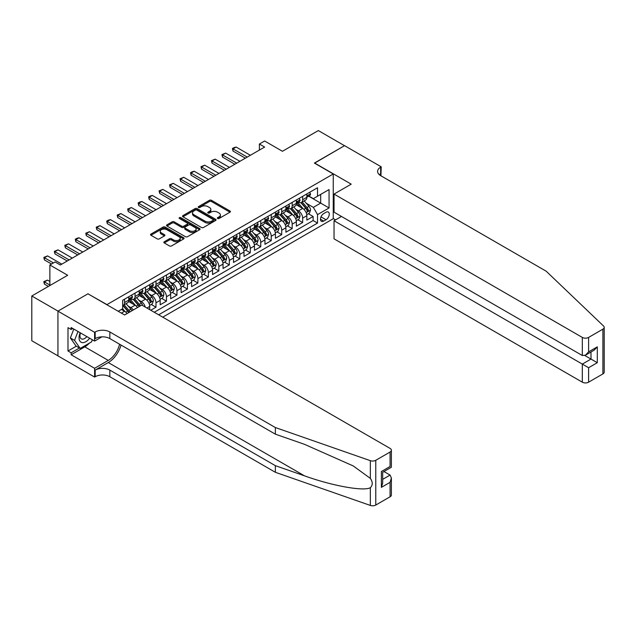 <?xml version="1.0" encoding="UTF-8"?>
<svg xmlns="http://www.w3.org/2000/svg" width="636" height="636" viewBox="0 0 636 636"><rect width="100%" height="100%" fill="white"/><g stroke="black" fill="none" stroke-linecap="round" stroke-linejoin="round"><path stroke-width="0.95" d="M217.623 218.498A1.018 0.588 0 0 0 219.062 218.498L229.986 212.193A1.455 0.843 0 0 0 230.415 211.597A1.455 0.843 0 0 0 229.986 211.001L211.478 200.316A1.455 0.843 0 0 0 209.419 200.316L198.496 206.628A1.018 0.588 0 0 0 198.194 207.042A1.018 0.588 0 0 0 198.496 207.455A1.018 0.588 0 0 0 199.935 207.455L201.35 206.636A4.651 2.687 0 0 1 207.932 206.636L209.475 207.527A4.651 2.687 0 0 1 210.834 209.427A4.651 2.687 0 0 1 209.475 211.327L208.059 212.146A1.018 0.588 0 0 0 207.757 212.559A1.018 0.588 0 0 0 208.059 212.981A1.018 0.588 0 0 0 209.498 212.981L210.914 212.162A4.651 2.687 0 0 1 217.496 212.162L219.038 213.052A4.651 2.687 0 0 1 220.398 214.952A4.651 2.687 0 0 1 219.038 216.852L217.623 217.671A1.018 0.588 0 0 0 217.321 218.084A1.018 0.588 0 0 0 217.623 218.498L217.623 217.671M164.279 241.76A1.455 0.843 0 0 0 163.85 242.348A1.455 0.843 0 0 0 164.279 242.944L169.47 245.941A1.455 0.843 0 0 0 171.529 245.941L183.661 238.937A1.455 0.843 0 0 0 184.09 238.341A1.455 0.843 0 0 0 183.661 237.753L165.153 227.06A1.455 0.843 0 0 0 163.094 227.06L150.963 234.072A1.455 0.843 0 0 0 150.533 234.66A1.455 0.843 0 0 0 150.963 235.256L157.235 238.874A1.455 0.843 0 0 0 159.294 238.874L164.486 235.876A1.455 0.843 0 0 0 164.907 235.288A1.455 0.843 0 0 0 164.486 234.692L161.377 232.895A3.888 2.25 0 0 1 160.232 231.305A3.888 2.25 0 0 1 162.633 229.23A3.888 2.25 0 0 1 166.878 229.723L179.058 236.751A3.888 2.25 0 0 1 180.203 238.341A3.888 2.25 0 0 1 177.802 240.416A3.888 2.25 0 0 1 173.556 239.931L171.529 238.754A1.455 0.843 0 0 0 169.47 238.754L164.279 241.76L164.279 242.944L169.47 239.971L169.47 238.754M88.11 293.904L106.967 304.612L333.248 173.97L314.391 163.078L344.505 145.692L318.318 130.571L282.44 151.289L264.632 141.001L259.393 144.03L264.632 147.051L60.348 264.989L55.109 261.968L49.87 264.989L49.87 285.556M88.11 293.721L57.987 311.107L31.8 295.986L67.678 275.277L49.87 264.989M201.453 227.481A1.455 0.843 0 0 0 203.504 227.481L215.644 220.469A1.455 0.843 0 0 0 216.065 219.881A1.455 0.843 0 0 0 215.644 219.285L197.136 208.6A1.455 0.843 0 0 0 195.077 208.6L182.945 215.604A1.455 0.843 0 0 0 182.516 216.2A1.455 0.843 0 0 0 182.945 216.789L201.453 227.481M179.805 218.72A1.018 0.588 0 0 1 180.831 218.864L180.831 217.655L199.648 228.515A1.455 0.843 0 0 1 200.078 229.111A1.455 0.843 0 0 1 199.648 229.707L187.517 236.711A1.455 0.843 0 0 1 185.458 236.711L166.95 226.026L166.95 224.834A1.455 0.843 0 0 0 166.529 225.43A1.455 0.843 0 0 0 166.95 226.026M166.95 224.834L172.141 221.837A1.455 0.843 0 0 1 174.2 221.837L181.705 226.17A1.455 0.843 0 0 0 183.764 226.17L187.207 224.182A1.455 0.843 0 0 0 187.636 223.586A1.455 0.843 0 0 0 187.207 222.998L179.392 218.482A1.018 0.588 0 0 1 179.098 218.069A1.018 0.588 0 0 1 179.726 217.528A1.018 0.588 0 0 1 180.831 217.655M57.94 355.834L31.8 340.745L31.8 295.986M150.756 310.233L155.995 307.212L151.225 304.461M149.174 294.015L151.805 295.533A5.923 3.418 60 0 1 155.995 302.792L160.185 300.375L160.185 304.787L166.465 301.162L161.703 298.411M159.652 287.973L162.275 289.491A5.923 3.418 60 0 1 166.465 296.75L170.663 294.325L170.663 298.745L176.943 295.112L172.181 292.361M170.122 281.923L172.754 283.441A5.923 3.418 60 0 1 176.943 290.7L181.133 288.275L181.133 292.695L187.421 289.062L182.651 286.311M180.6 275.873L183.232 277.391A5.923 3.418 60 0 1 187.421 284.65L191.611 282.233L191.611 286.645L197.899 283.02L193.129 280.261M191.078 269.823L193.71 271.341A5.923 3.418 60 0 1 197.899 278.6L202.089 276.183L202.089 280.595L208.37 276.97L203.607 274.219M201.548 263.773L204.18 265.291A5.923 3.418 60 0 1 208.37 272.55L212.559 270.133L212.559 274.545L218.848 270.92L214.086 268.169M212.026 257.731L214.658 259.25A5.923 3.418 60 0 1 218.848 266.508L223.037 264.083L223.037 268.503L229.326 264.87L224.556 262.119M222.505 251.681L225.136 253.2A5.923 3.418 60 0 1 229.326 260.458L233.515 258.041L233.515 262.453L239.804 258.82L235.034 256.07M232.983 245.631L235.614 247.15A5.923 3.418 60 0 1 239.804 254.408L243.993 251.991L243.993 256.403L250.274 252.778L245.512 250.02M243.453 239.581L246.084 241.1A5.923 3.418 60 0 1 250.274 248.358L254.464 245.941L254.464 250.353L260.752 246.728L255.982 243.978M253.931 233.539L256.562 235.058A5.923 3.418 60 0 1 260.752 242.308L264.942 239.891L264.942 244.311L271.23 240.678L266.46 237.928M264.409 227.489L267.041 229.008A5.923 3.418 60 0 1 271.23 236.266L275.42 233.841L275.42 238.262L281.708 234.628L276.938 231.878M274.887 221.439L277.511 222.958A5.923 3.418 60 0 1 281.708 230.216L285.898 227.799L285.898 232.212L292.178 228.586L287.416 225.828M285.357 215.389L287.989 216.908A5.923 3.418 60 0 1 292.178 224.166L296.368 221.749L296.368 226.162L302.656 222.536L302.656 218.116A5.923 3.418 -120 0 0 298.467 210.858L295.835 209.339M297.887 219.786L302.656 222.536M127.017 313.596A5.923 3.418 -120 0 0 124.569 311.258L121.42 309.446M137.495 307.546A5.923 3.418 -120 0 0 135.039 305.216L128.559 301.472M133.306 309.963A5.923 3.418 60 0 0 130.849 307.633L128.218 306.115M149.706 309.629L149.706 306.425A5.923 3.418 -120 0 0 145.517 299.166L139.038 295.422M145.27 307.069A5.923 3.418 60 0 0 141.327 301.583L138.696 300.065M160.185 300.375A5.923 3.418 -120 0 0 155.995 293.117L149.516 289.38M170.663 294.325A5.923 3.418 -120 0 0 166.465 287.067L159.994 283.33M181.133 288.275A5.923 3.418 -120 0 0 176.943 281.025L170.464 277.28M191.611 282.233A5.923 3.418 -120 0 0 187.421 274.975L180.942 271.23M202.089 276.183A5.923 3.418 -120 0 0 197.899 268.925L191.42 265.18M212.559 270.133A5.923 3.418 -120 0 0 208.37 262.875L201.89 259.138M223.037 264.083A5.923 3.418 -120 0 0 218.848 256.825L212.368 253.088M233.515 258.041A5.923 3.418 -120 0 0 229.326 250.783L222.846 247.038M243.993 251.991A5.923 3.418 -120 0 0 239.804 244.733L233.325 240.988M254.464 245.941A5.923 3.418 -120 0 0 250.274 238.683L243.795 234.946M264.942 239.891A5.923 3.418 -120 0 0 260.752 232.633L254.273 228.896M275.42 233.841A5.923 3.418 -120 0 0 271.23 226.583L264.751 222.846M285.898 227.799A5.923 3.418 -120 0 0 281.708 220.541L275.229 216.797M296.368 221.749A5.923 3.418 -120 0 0 292.178 214.491L285.699 210.747M326.022 212.249L323.716 213.585A4.595 2.655 120 0 0 320.711 217.631A4.595 2.655 120 0 0 321.419 221.312A4.595 2.655 120 0 0 323.716 221.082L326.022 219.754A4.595 2.655 120 0 0 329.019 215.707A4.595 2.655 120 0 0 328.311 212.026A4.595 2.655 120 0 0 326.022 212.249M162.752 317.157L333.248 218.72L333.248 173.97M158.666 314.796L317.531 223.077L317.531 214.61L313.341 207.352L306.314 203.297M118.224 311.29L122.676 308.722L122.676 300.256L317.531 187.755L317.531 196.222L329.058 189.568L329.058 207.956L317.531 214.61M130.793 298.888L130.849 298.92A5.923 3.418 60 0 0 133.814 299.214L138.004 296.797A5.923 3.418 -120 0 0 139.228 294.086L139.228 290.7M141.272 292.846L141.327 292.878A5.923 3.418 60 0 0 144.293 293.172L148.482 290.747A5.923 3.418 -120 0 0 149.706 288.036L149.706 284.65M151.75 286.796L151.805 286.828A5.923 3.418 60 0 0 154.763 287.122L158.952 284.697A5.923 3.418 -120 0 0 160.185 281.986L160.185 278.6M162.22 280.746L162.275 280.778A5.923 3.418 60 0 0 165.241 281.072L169.43 278.655A5.923 3.418 -120 0 0 170.663 275.937L170.663 272.55M172.698 274.696L172.754 274.728A5.923 3.418 60 0 0 175.719 275.022L179.909 272.606A5.923 3.418 -120 0 0 181.133 269.895L181.133 266.508M183.176 268.654L183.232 268.678A5.923 3.418 60 0 0 186.197 268.972L190.387 266.556A5.923 3.418 -120 0 0 191.611 263.845L191.611 260.458M193.654 262.604L193.71 262.636A5.923 3.418 60 0 0 196.667 262.93L200.857 260.506A5.923 3.418 -120 0 0 202.089 257.795L202.089 254.408M204.124 256.554L204.18 256.586A5.923 3.418 60 0 0 207.145 256.88L211.335 254.464A5.923 3.418 -120 0 0 212.559 251.745L212.559 248.358M214.602 250.505L214.658 250.536A5.923 3.418 60 0 0 217.623 250.83L221.813 248.414A5.923 3.418 -120 0 0 223.037 245.695L223.037 242.308M225.08 244.455L225.136 244.486A5.923 3.418 60 0 0 228.093 244.78L232.291 242.364A5.923 3.418 -120 0 0 233.515 239.653L233.515 236.266M235.559 238.413L235.614 238.444A5.923 3.418 60 0 0 238.572 238.731L242.761 236.314A5.923 3.418 -120 0 0 243.993 233.603L243.993 230.216M246.029 232.363L246.084 232.394A5.923 3.418 60 0 0 249.05 232.689L253.239 230.264A5.923 3.418 -120 0 0 254.464 227.553L254.464 224.166M256.507 226.313L256.562 226.344A5.923 3.418 60 0 0 259.528 226.639L263.717 224.222A5.923 3.418 -120 0 0 264.942 221.503L264.942 218.116M266.985 220.263L267.041 220.295A5.923 3.418 60 0 0 269.998 220.589L274.195 218.172A5.923 3.418 -120 0 0 275.42 215.461L275.42 212.074M277.463 214.213L277.511 214.245A5.923 3.418 60 0 0 280.476 214.539L284.666 212.122A5.923 3.418 -120 0 0 285.898 209.411L285.898 206.024M287.933 208.171L287.989 208.203A5.923 3.418 60 0 0 290.954 208.497L295.144 206.072A5.923 3.418 -120 0 0 296.368 203.361L296.368 199.974M154.262 312.26L313.135 220.541L313.135 216.486L306.846 220.112L306.846 215.699A5.923 3.418 -120 0 0 302.656 208.441L296.177 204.705M298.411 202.121L298.467 202.153A5.923 3.418 -120 0 0 301.432 202.447A5.923 3.418 -120 0 0 302.656 199.736L302.656 196.341M301.432 202.447L305.622 200.022A5.923 3.418 -120 0 0 306.846 197.311L306.846 193.924M124.569 299.166L124.569 302.553A5.923 3.418 60 0 1 123.336 305.264A5.923 3.418 60 0 1 122.676 305.503M123.336 305.264L127.526 302.847A5.923 3.418 -120 0 0 128.758 300.136L128.758 296.75M135.039 293.117L135.039 296.503A5.923 3.418 60 0 1 133.814 299.214M145.517 287.067L145.517 290.453A5.923 3.418 60 0 1 144.293 293.172M155.995 281.017L155.995 284.411A5.923 3.418 60 0 1 154.763 287.122M166.465 274.975L166.465 278.361A5.923 3.418 60 0 1 165.241 281.072M176.943 268.925L176.943 272.311A5.923 3.418 60 0 1 175.719 275.022M187.421 262.875L187.421 266.261A5.923 3.418 60 0 1 186.197 268.972M197.899 256.825L197.899 260.211A5.923 3.418 60 0 1 196.667 262.93M208.37 250.783L208.37 254.169A5.923 3.418 60 0 1 207.145 256.88M218.848 244.733L218.848 248.12A5.923 3.418 60 0 1 217.623 250.83M229.326 238.683L229.326 242.07A5.923 3.418 60 0 1 228.093 244.78M239.804 232.633L239.804 236.02A5.923 3.418 60 0 1 238.572 238.731M250.274 226.583L250.274 229.97A5.923 3.418 60 0 1 249.05 232.689M260.752 220.541L260.752 223.928A5.923 3.418 60 0 1 259.528 226.639M271.23 214.491L271.23 217.878A5.923 3.418 60 0 1 269.998 220.589M281.708 208.441L281.708 211.828A5.923 3.418 60 0 1 280.476 214.539M292.178 202.391L292.178 205.778A5.923 3.418 60 0 1 290.954 208.497M292.178 224.166L292.178 228.586M281.708 230.216L281.708 234.628M271.23 236.266L271.23 240.678M260.752 242.308L260.752 246.728M250.274 248.358L250.274 252.778M239.804 254.408L239.804 258.82M229.326 260.458L229.326 264.87M218.848 266.508L218.848 270.92M208.37 272.55L208.37 276.97M197.899 278.6L197.899 283.02M187.421 284.65L187.421 289.062M176.943 290.7L176.943 295.112M166.465 296.75L166.465 301.162M155.995 302.792L155.995 307.212M313.341 207.352L320.679 203.123L320.679 194.409L329.058 189.568M308.675 196.19L329.058 207.956M308.889 196.071L313.341 198.647L317.531 196.222M259.393 144.03L259.393 150.072M308.365 213.736L313.135 216.486M313.135 220.541L317.531 223.077M218.029 218.641L219.038 218.061A4.651 2.687 0 0 0 220.398 216.16L220.398 214.952M210.834 209.427L210.834 210.643A4.651 2.687 0 0 1 209.475 212.543L208.465 213.124M229.97 212.201L211.478 201.525A1.455 0.843 0 0 0 209.419 201.525L198.901 207.598M215.62 220.485L197.136 209.808A1.455 0.843 0 0 0 195.077 209.808L182.961 216.804M213.068 220.295A1.018 0.588 0 0 0 213.37 219.881A1.018 0.588 0 0 0 213.068 219.46L196.826 210.087A1.018 0.588 0 0 0 195.387 210.087L193.893 210.945A4.651 2.687 0 0 0 192.533 212.845A4.651 2.687 0 0 0 193.893 214.745L204.999 221.153A4.651 2.687 0 0 0 211.581 221.153L213.068 220.295L213.068 221.503A1.018 0.588 0 0 0 213.37 221.09L213.37 219.881M192.533 212.845L192.533 214.054A4.651 2.687 0 0 0 193.893 215.954L193.893 214.745M213.068 221.503L211.581 222.362A4.651 2.687 0 0 1 204.999 222.362L193.893 215.954M166.974 226.034L172.141 223.045L172.141 221.837M187.636 223.586L187.636 224.802A1.455 0.843 0 0 1 187.207 225.39L183.764 227.378A1.455 0.843 0 0 1 181.705 227.378L174.2 223.045A1.455 0.843 0 0 0 172.141 223.045M180.831 218.864L199.632 229.715M189.496 230.669A3.888 2.25 0 0 0 193.734 231.154A3.888 2.25 0 0 0 196.134 229.079A3.888 2.25 0 0 0 194.998 227.489L190.705 225.017A1.455 0.843 0 0 0 188.646 225.017L185.203 227.004A1.455 0.843 0 0 0 184.782 227.601A1.455 0.843 0 0 0 185.203 228.189L189.496 230.669L189.496 231.878A3.888 2.25 0 0 0 193.734 232.363A3.888 2.25 0 0 0 196.134 230.288L196.134 229.079M184.782 227.601L184.782 228.809A1.455 0.843 0 0 0 185.203 229.397L185.203 228.189M189.496 231.878L185.203 229.397M180.203 238.341L180.203 239.549A3.888 2.25 0 0 1 177.802 241.624A3.888 2.25 0 0 1 173.556 241.139L171.529 239.971A1.455 0.843 0 0 0 169.47 239.971M160.232 231.305L160.232 232.514A3.888 2.25 0 0 0 161.377 234.104L161.377 232.895M164.462 235.892L161.377 234.104M183.661 237.753L183.661 238.937L165.153 228.276A1.455 0.843 0 0 0 163.094 228.276L150.978 235.264M306.759 214.658L309.47 213.1L310.511 210.071A3.927 2.266 -120 0 0 308.985 206.39L304.199 200.849M303.237 208.823L297.767 202.494M300.128 206.978L296.948 203.305A9.405 5.43 -120 0 0 296.662 202.979M300.892 202.661L305.733 208.266A3.927 2.266 60 0 1 307.14 210.969C307.729 211.756 308.142 211.518 308.396 210.246A3.927 2.266 -120 0 0 306.997 207.535L302.203 201.994M301.178 202.566L306.385 208.592A2.003 1.153 60 0 1 306.886 209.371L308.396 210.246M307.14 210.969L307.419 211.43M309.621 192.326L310.511 193.869A3.927 2.266 60 0 1 309.7 195.602L307.713 196.755A3.927 2.266 -120 0 0 308.396 195.848L308.309 195.498M306.981 196.937L306.997 196.937A3.927 2.266 -120 0 0 307.713 196.755M307.888 195.554L308.396 195.848L307.14 196.572A3.927 2.266 60 0 1 306.846 197.128M247.237 157.092L232.991 148.864L232.991 151.042L232.418 148.53L233.984 147.624L236.131 147.051L250.377 155.279M245.353 158.181L232.991 151.042M236.131 147.051L232.991 148.864L232.418 148.53M80.192 332.755A9.627 5.557 120 0 0 82.449 342.629A9.627 5.557 120 0 0 89.636 338.209M80.518 332.946A6.591 3.808 120 0 0 81.321 338.845A6.591 3.808 120 0 0 82.282 339.147A6.591 3.808 120 0 0 86.83 336.595M92.339 339.767L91.512 341.898L80.2 348.425L76.01 346.008L70.358 337.962L73.808 329.074M80.2 348.425L74.547 340.379L77.997 331.491M70.358 337.962L74.547 340.379M341.468 216.455L334.035 220.748L334.035 238.834L582.314 382.18L582.314 364.094L591.011 359.07L591.011 351.986M334.035 220.748L588.602 367.719L588.602 382.18L602.896 373.92L602.896 329.162A4.444 2.568 0 0 0 604.2 327.349A4.444 2.568 0 0 0 603.556 326.022L546.173 271.19L380.654 175.631A10.367 5.986 180 0 1 377.609 171.394A10.367 5.986 180 0 1 380.654 167.165L381.226 166.831L344.561 145.66L314.55 163.174M314.55 162.991L351.215 184.154L334.035 194.075L582.314 337.422A4.444 2.568 0 0 0 588.602 337.422L602.896 329.162M381.226 166.831L380.908 175.782M333.248 218.546L335.554 219.873M334.035 194.075L334.035 212.162L582.314 355.508L582.314 337.422M604.2 327.349L604.2 372.108A4.444 2.568 180 0 1 602.896 373.92M588.602 382.18A4.444 2.568 180 0 1 582.314 382.18M379.342 174.709A10.367 5.986 180 0 1 380.654 173.787L380.654 167.165M584.826 355.508L597.291 362.703L588.602 367.719M588.602 337.422L588.602 351.875L585.454 355.19L582.314 355.508M588.602 351.875L597.291 346.859L594.151 350.174L585.454 355.19M390.075 496.796L390.075 482.334L391.379 477.954L391.379 494.975A4.444 2.568 180 0 1 390.075 496.796L375.781 505.048A4.444 2.568 180 0 1 370.335 505.429L275.364 472.294L275.364 465.671L109.845 370.112A10.367 5.986 -0 0 0 95.177 370.112L108.271 362.552A19.295 11.138 120 0 0 121.023 345.054M275.364 465.671L304.485 475.831C332.318 485.864 363.418 491.485 370.335 487.733C372.863 485.149 372.863 482.024 370.335 478.375L353.25 465.95L304.485 444.325L275.364 434.165L109.845 338.598A10.367 5.986 -0 0 0 95.177 338.598L95.177 331.976L94.605 332.31L57.94 311.139L87.951 293.816L124.616 314.979L141.796 305.065L390.075 448.404A4.444 2.568 -0 0 1 391.379 450.216A4.444 2.568 -0 0 1 390.075 452.037L375.781 460.289L375.781 505.048M275.364 472.294L109.845 376.735A10.367 5.986 -0 0 0 95.177 376.735L94.605 377.069L57.94 355.898L57.94 311.139M275.364 434.165L275.364 427.543L109.845 331.976A10.367 5.986 -0 0 0 95.177 331.976M370.335 478.375L370.335 460.671L275.364 427.543M89.43 343.098A16.671 9.62 -60 0 1 84.811 346.859L71.137 354.753L71.137 352.813L79.468 348.003M72.814 328.502L71.137 329.464L67.996 327.651L67.996 351L71.137 352.813M71.137 329.464L71.137 327.532L94.605 341.079L94.605 332.31M94.605 377.069L94.605 368.3L108.271 360.405A16.671 9.62 120 0 0 119.56 344.211M71.137 354.753L94.605 368.3M383.945 471.538L390.075 475.076L391.379 477.954M101.919 336.857L94.605 341.079M370.335 460.671A4.444 2.568 -0 0 0 375.781 460.289M67.996 351L76.328 346.191M390.075 482.334L381.385 487.359L382.689 482.978L382.689 472.262L391.379 467.245L391.379 450.216M381.385 487.359L381.385 471.507C383.079 472.492 383.079 472.492 381.385 471.507L390.075 466.49C391.776 467.468 391.776 467.468 390.075 466.49L390.075 452.037M296.281 220.708L298.992 219.15L300.041 216.121A3.927 2.266 -120 0 0 298.507 212.44L293.721 206.891M292.759 214.873L287.289 208.536M289.65 213.028L286.478 209.355A9.405 5.43 -120 0 0 286.184 209.021M290.421 208.703L295.263 214.308A3.927 2.266 60 0 1 296.662 217.019C297.25 217.806 297.672 217.56 297.918 216.288A3.927 2.266 -120 0 0 296.519 213.585L291.733 208.044M290.708 208.616L295.907 214.634A2.003 1.153 60 0 1 296.408 215.421L297.918 216.288M296.662 217.019L296.948 217.48M285.81 226.758L288.513 225.192L289.563 222.171A3.927 2.266 -120 0 0 288.029 218.482L283.243 212.941M282.289 220.923L276.819 214.586M279.172 219.078L276 215.397A9.405 5.43 -120 0 0 275.706 215.071M279.943 214.753L284.785 220.358A3.927 2.266 60 0 1 286.184 223.061C286.772 223.856 287.194 223.61 287.44 222.338A3.927 2.266 -120 0 0 286.041 219.635L281.255 214.094M280.23 214.666L285.429 220.684A2.003 1.153 60 0 1 285.938 221.471L287.44 222.338M286.184 223.061L286.47 223.53M275.332 232.808L278.035 231.242L279.085 228.221A3.927 2.266 -120 0 0 277.558 224.532L272.772 218.991M271.81 226.973L266.341 220.636M268.694 225.128L265.522 221.447A9.405 5.43 -120 0 0 265.228 221.121M269.465 220.803L274.307 226.408A3.927 2.266 60 0 1 275.706 229.111C276.302 229.898 276.716 229.66 276.962 228.388A3.927 2.266 -120 0 0 275.563 225.685L270.777 220.143M269.751 220.708L274.951 226.734A2.003 1.153 60 0 1 275.46 227.513L276.962 228.388M275.706 229.111L275.992 229.58M264.854 238.858L267.565 237.292L268.607 234.271A3.927 2.266 -120 0 0 267.08 230.582L262.294 225.041M261.332 233.015L255.863 226.686M258.224 231.17L255.044 227.497A9.405 5.43 -120 0 0 254.758 227.171M258.995 226.853L263.837 232.458A3.927 2.266 60 0 1 265.236 235.161C265.824 235.948 266.245 235.71 266.492 234.438A3.927 2.266 -120 0 0 265.093 231.727L260.307 226.185M259.273 226.758L264.481 232.784A2.003 1.153 60 0 1 264.981 233.563L266.492 234.438M265.236 235.161L265.522 235.63M299.151 198.368L300.041 199.911A3.927 2.266 60 0 1 299.222 201.652L297.235 202.797A3.927 2.266 -120 0 0 297.918 201.898L297.839 201.548M296.503 202.979L296.519 202.979A3.927 2.266 -120 0 0 297.235 202.797M297.41 201.604L297.918 201.898L296.662 202.622A3.927 2.266 60 0 1 296.368 203.178M236.759 163.142L222.513 154.914L222.513 157.092L221.94 154.58L225.661 153.101L239.907 161.329M234.875 164.231L222.513 157.092M225.661 153.101L222.513 154.914L221.94 154.58M288.672 204.418L289.563 205.961A3.927 2.266 60 0 1 288.752 207.702L286.757 208.846A3.927 2.266 -120 0 0 287.44 207.94L287.361 207.598M286.025 209.029L286.041 209.029A3.927 2.266 -120 0 0 286.757 208.846M286.931 207.654L287.44 207.94L286.184 208.672A3.927 2.266 60 0 1 285.898 209.228M226.289 169.192L212.042 160.964L212.042 163.142L211.462 160.63L215.183 159.151L229.429 167.371M224.405 170.273L212.042 163.142M215.183 159.151L212.042 160.964L211.462 160.63M278.194 210.468L279.085 212.011A3.927 2.266 60 0 1 278.274 213.744L276.278 214.896A3.927 2.266 -120 0 0 276.962 213.99L276.883 213.64M275.547 215.079L275.563 215.079A3.927 2.266 -120 0 0 276.278 214.896M276.461 213.696L276.962 213.99L275.706 214.714A3.927 2.266 60 0 1 275.42 215.278M215.811 175.234L201.564 167.014L201.564 169.192L200.984 166.68L204.705 165.193L218.951 173.421M213.927 176.323L201.564 169.192M204.705 165.193L201.564 167.014L200.984 166.68M267.716 216.518L268.607 218.061A3.927 2.266 60 0 1 267.796 219.794L265.808 220.946A3.927 2.266 -120 0 0 266.492 220.04L266.405 219.69M265.077 221.129L265.093 221.129A3.927 2.266 -120 0 0 265.808 220.946M265.983 219.746L266.492 220.04L265.236 220.764A3.927 2.266 60 0 1 264.942 221.328M205.333 181.284L191.086 173.056L191.086 175.234L190.514 172.73L192.08 171.815L194.226 171.243L208.481 179.471M203.448 182.373L191.086 175.234M194.226 171.243L191.086 173.056L190.514 172.73M254.376 244.9L257.087 243.342L258.137 240.313A3.927 2.266 -120 0 0 256.602 236.632L251.816 231.091M250.862 239.064L245.385 232.728M247.746 237.22L244.574 233.547A9.405 5.43 -120 0 0 244.28 233.221M248.517 232.895L253.359 238.508A3.927 2.266 60 0 1 254.758 241.211C255.346 241.998 255.767 241.76 256.014 240.48A3.927 2.266 -120 0 0 254.615 237.777L249.829 232.235M248.803 232.808L254.003 238.834A2.003 1.153 60 0 1 254.503 239.613L256.014 240.48M254.758 241.211L255.044 241.672M257.246 222.56L258.137 224.103A3.927 2.266 60 0 1 257.318 225.844L255.33 226.996A3.927 2.266 -120 0 0 256.014 226.09L255.934 225.74M254.599 227.179L254.615 227.179A3.927 2.266 -120 0 0 255.33 226.996M255.505 225.796L256.014 226.09L254.758 226.814A3.927 2.266 60 0 1 254.464 227.37M194.862 187.334L180.608 179.106L180.608 181.284L180.036 178.772L183.756 177.293L198.003 185.521M192.97 188.423L180.608 181.284M183.756 177.293L180.608 179.106L180.036 178.772M243.906 250.95L246.609 249.392L247.658 246.363A3.927 2.266 -120 0 0 246.132 242.674L241.338 237.133M240.384 245.114L234.915 238.778M237.268 243.27L234.096 239.597A9.405 5.43 -120 0 0 233.802 239.263M238.039 238.945L242.88 244.55A3.927 2.266 60 0 1 244.28 247.261C244.868 248.048 245.289 247.802 245.536 246.53A3.927 2.266 -120 0 0 244.137 243.827L239.351 238.285M238.325 238.858L243.524 244.876A2.003 1.153 60 0 1 244.033 245.663L245.536 246.53M244.28 247.261L244.566 247.722M246.768 228.61L247.658 230.153A3.927 2.266 60 0 1 246.848 231.894L244.852 233.038A3.927 2.266 -120 0 0 245.536 232.14L245.456 231.79M244.121 233.221L244.137 233.221A3.927 2.266 -120 0 0 244.852 233.038M245.027 231.846L245.536 232.14L244.28 232.863A3.927 2.266 60 0 1 243.993 233.42M184.384 193.384L170.138 185.156L170.138 187.334L169.558 184.822L173.278 183.343L187.525 191.563M182.5 194.473L170.138 187.334M173.278 183.343L170.138 185.156L169.558 184.822M233.428 257L236.131 255.434L237.18 252.413A3.927 2.266 -120 0 0 235.654 248.724L230.868 243.183M229.906 251.164L224.436 244.828M226.798 249.32L223.618 245.639A9.405 5.43 -120 0 0 223.323 245.313M227.561 244.995L232.402 250.6A3.927 2.266 60 0 1 233.802 253.303C234.398 254.098 234.811 253.851 235.066 252.579A3.927 2.266 -120 0 0 233.658 249.876L228.873 244.335M227.847 244.908L233.046 250.926A2.003 1.153 60 0 1 233.555 251.713L235.066 252.579M233.802 253.303L234.088 253.772M236.29 234.66L237.18 236.202A3.927 2.266 60 0 1 236.369 237.944L234.382 239.088A3.927 2.266 -120 0 0 235.066 238.182L234.978 237.84M233.643 239.271L233.658 239.271A3.927 2.266 -120 0 0 234.382 239.088M234.557 237.896L235.066 238.182L233.802 238.913A3.927 2.266 60 0 1 233.515 239.47M173.906 199.426L159.66 191.205L159.66 193.384L159.079 190.872L162.8 189.393L177.047 197.613M172.022 200.515L159.66 193.384M162.8 189.393L159.66 191.205L159.079 190.872M222.95 263.05L225.661 261.483L226.702 258.462A3.927 2.266 -120 0 0 225.176 254.774L220.39 249.233M219.428 257.214L213.958 250.878M216.32 255.37L213.14 251.689A9.405 5.43 -120 0 0 212.853 251.363M217.091 251.045L221.932 256.65A3.927 2.266 60 0 1 223.331 259.353C223.92 260.14 224.341 259.901 224.588 258.629A3.927 2.266 -120 0 0 223.188 255.926L218.402 250.385M217.369 250.95L222.576 256.976A2.003 1.153 60 0 1 223.077 257.755L224.588 258.629M223.331 259.353L223.618 259.822M225.812 240.71L226.702 242.252A3.927 2.266 60 0 1 225.891 243.986L223.904 245.138A3.927 2.266 -120 0 0 224.588 244.232L224.5 243.882M223.172 245.321L223.188 245.321A3.927 2.266 -120 0 0 223.904 245.138M224.079 243.938L224.588 244.232L223.331 244.955A3.927 2.266 60 0 1 223.037 245.52M163.428 205.476L149.182 197.255L149.182 199.426L148.609 196.922L150.175 196.015L152.33 195.435L166.576 203.663M161.544 206.565L149.182 199.426M152.33 195.435L149.182 197.255L148.609 196.922M212.472 269.1L215.183 267.533L216.232 264.512A3.927 2.266 -120 0 0 214.698 260.824L209.912 255.282M208.958 263.256L203.488 256.928M205.841 261.412L202.669 257.739A9.405 5.43 -120 0 0 202.375 257.413M206.613 257.095L211.454 262.7A3.927 2.266 60 0 1 212.853 265.403C213.442 266.19 213.863 265.951 214.109 264.679A3.927 2.266 -120 0 0 212.71 261.968L207.924 256.427M206.899 257L212.098 263.026A2.003 1.153 60 0 1 212.599 263.805L214.109 264.679M212.853 265.403L213.14 265.864M215.342 246.76L216.232 248.302A3.927 2.266 60 0 1 215.413 250.035L213.426 251.188A3.927 2.266 -120 0 0 214.109 250.282L214.03 249.932M212.694 251.371L212.71 251.371A3.927 2.266 -120 0 0 213.426 251.188M213.601 249.988L214.109 250.282L212.853 251.005A3.927 2.266 60 0 1 212.559 251.562M152.958 211.526L138.704 203.297L138.704 205.476L138.131 202.971L139.705 202.057L141.852 201.485L156.098 209.713M151.066 212.615L138.704 205.476M141.852 201.485L138.704 203.297L138.131 202.971M202.002 275.142L204.705 273.583L205.754 270.554A3.927 2.266 -120 0 0 204.228 266.874L199.442 261.332M198.48 269.306L193.01 262.97M195.363 267.462L192.191 263.789A9.405 5.43 -120 0 0 191.897 263.463M196.134 263.137L200.976 268.742A3.927 2.266 60 0 1 202.375 271.453C202.964 272.24 203.385 272.001 203.631 270.721A3.927 2.266 -120 0 0 202.232 268.018L197.446 262.477M196.421 263.05L201.62 269.076A2.003 1.153 60 0 1 202.129 269.855L203.631 270.721M202.375 271.453L202.661 271.914M204.864 252.802L205.754 254.344A3.927 2.266 60 0 1 204.943 256.085L202.948 257.23A3.927 2.266 -120 0 0 203.631 256.332L203.552 255.982M202.216 257.421L202.232 257.421A3.927 2.266 -120 0 0 202.948 257.23M203.13 256.038L203.631 256.332L202.375 257.055A3.927 2.266 60 0 1 202.089 257.612M142.48 217.576L128.234 209.347L128.234 211.526L127.653 209.013L131.374 207.535L145.62 215.763M140.596 218.665L128.234 211.526M131.374 207.535L128.234 209.347L127.653 209.013M191.523 281.192L194.226 279.633L195.276 276.604A3.927 2.266 -120 0 0 193.749 272.916L188.964 267.374M188.002 275.356L182.532 269.02M184.893 273.512L181.713 269.839A9.405 5.43 -120 0 0 181.427 269.505M185.656 269.187L190.498 274.792A3.927 2.266 60 0 1 191.897 277.495C192.493 278.29 192.907 278.043 193.161 276.771A3.927 2.266 -120 0 0 191.754 274.068L186.968 268.527M185.943 269.1L191.15 275.118A2.003 1.153 60 0 1 191.651 275.905L193.161 276.771M191.897 277.495L192.183 277.964M194.385 258.852L195.276 260.394A3.927 2.266 60 0 1 194.465 262.135L192.477 263.28A3.927 2.266 -120 0 0 193.161 262.374L193.074 262.032M191.746 263.463L191.754 263.463A3.927 2.266 -120 0 0 192.477 263.28M192.652 262.088L193.161 262.374L191.897 263.105A3.927 2.266 60 0 1 191.611 263.662M132.002 223.626L117.755 215.397L117.755 217.576L117.183 215.063L120.896 213.585L135.142 221.805M130.118 224.715L117.755 217.576M120.896 213.585L117.755 215.397L117.183 215.063M181.045 287.241L183.756 285.675L184.798 282.654A3.927 2.266 -120 0 0 183.271 278.966L178.485 273.424M177.524 281.406L172.054 275.07M174.415 279.562L171.235 275.881A9.405 5.43 -120 0 0 170.949 275.555M175.186 275.237L180.028 280.842A3.927 2.266 60 0 1 181.427 283.545C182.015 284.34 182.437 284.093 182.683 282.821A3.927 2.266 -120 0 0 181.284 280.118L176.498 274.577M175.464 275.142L180.672 281.168A2.003 1.153 60 0 1 181.173 281.947L182.683 282.821M181.427 283.545L181.713 284.014M183.907 264.902L184.798 266.444A3.927 2.266 60 0 1 183.987 268.177L181.999 269.33A3.927 2.266 -120 0 0 182.683 268.424L182.596 268.074M181.268 269.513L181.284 269.513A3.927 2.266 -120 0 0 181.999 269.33M182.174 268.13L182.683 268.424L181.427 269.155A3.927 2.266 60 0 1 181.133 269.712M121.524 229.668L107.277 221.447L107.277 223.626L106.705 221.113L108.271 220.207L110.426 219.627L124.672 227.855M119.64 230.757L107.277 223.626M110.426 219.627L107.277 221.447L106.705 221.113M170.567 293.291L173.278 291.725L174.328 288.704A3.927 2.266 -120 0 0 172.793 285.015L168.007 279.474M167.053 287.448L161.584 281.12M163.937 285.604L160.765 281.931A9.405 5.43 -120 0 0 160.471 281.605M164.708 281.287L169.55 286.892A3.927 2.266 60 0 1 170.949 289.595C171.537 290.382 171.959 290.143 172.205 288.871A3.927 2.266 -120 0 0 170.806 286.168L166.02 280.619M164.994 281.192L170.194 287.218A2.003 1.153 60 0 1 170.694 287.997L172.205 288.871M170.949 289.595L171.235 290.064M173.437 270.952L174.328 272.494A3.927 2.266 60 0 1 173.509 274.227L171.521 275.38A3.927 2.266 -120 0 0 172.205 274.474L172.125 274.124M170.79 275.563L170.806 275.563A3.927 2.266 -120 0 0 171.521 275.38M171.696 274.18L172.205 274.474L170.949 275.197A3.927 2.266 60 0 1 170.663 275.762M111.054 235.718L96.807 227.497L96.807 229.668L96.227 227.163L99.947 225.677L114.194 233.905M109.161 236.807L96.807 229.668M99.947 225.677L96.807 227.497L96.227 227.163M160.097 299.333L162.8 297.775L163.85 294.746A3.927 2.266 -120 0 0 162.323 291.065L157.537 285.524M156.575 293.498L151.106 287.17M153.459 291.654L150.287 287.981A9.405 5.43 -120 0 0 149.993 287.655M154.23 287.337L159.072 292.942A3.927 2.266 60 0 1 160.471 295.645C161.059 296.432 161.48 296.193 161.727 294.921A3.927 2.266 -120 0 0 160.328 292.21L155.542 286.669M154.516 287.241L159.716 293.268A2.003 1.153 60 0 1 160.224 294.047L161.727 294.921M160.471 295.645L160.757 296.106M162.959 277.002L163.85 278.544A3.927 2.266 60 0 1 163.039 280.277L161.043 281.43A3.927 2.266 -120 0 0 161.727 280.524L161.647 280.174M160.312 281.613L160.328 281.613A3.927 2.266 -120 0 0 161.043 281.43M161.226 280.23L161.727 280.524L160.471 281.247A3.927 2.266 60 0 1 160.185 281.804M100.575 241.767L86.329 233.539L86.329 235.718L85.749 233.205L89.469 231.727L103.716 239.955M98.691 242.857L86.329 235.718M89.469 231.727L86.329 233.539L85.749 233.205M149.619 305.383L152.33 303.825L153.371 300.796A3.927 2.266 -120 0 0 151.845 297.115L147.059 291.566M146.097 299.548L140.628 293.212M142.989 297.704L139.809 294.031A9.405 5.43 -120 0 0 139.523 293.697M143.752 293.379L148.593 298.984A3.927 2.266 60 0 1 150.001 301.695C150.589 302.482 151.002 302.235 151.257 300.963A3.927 2.266 -120 0 0 149.858 298.26L145.064 292.719M144.038 293.291L149.245 299.31A2.003 1.153 60 0 1 149.746 300.097L151.257 300.963M150.001 301.695L150.279 302.156M152.481 283.044L153.371 284.586A3.927 2.266 60 0 1 152.561 286.327L150.573 287.472A3.927 2.266 -120 0 0 151.257 286.574L151.169 286.224M149.842 287.663L149.858 287.663A3.927 2.266 -120 0 0 150.573 287.472M150.748 286.28L151.257 286.574L150.001 287.297A3.927 2.266 60 0 1 149.706 287.854M90.097 247.817L75.851 239.589L75.851 241.767L75.279 239.255L76.845 238.349L78.991 237.777L93.238 246.005M88.213 248.907L75.851 241.767M78.991 237.777L75.851 239.589L75.279 239.255M142.695 305.582A3.927 2.266 -120 0 0 141.367 303.157L136.581 297.616M135.619 305.598L130.149 299.262M132.511 303.754L129.339 300.073A9.405 5.43 -120 0 0 129.044 299.747M140.381 305.876A3.927 2.266 -120 0 0 139.379 304.31L134.594 298.769M133.568 299.341L138.767 305.36A2.003 1.153 60 0 1 139.268 306.147L139.594 306.329M133.282 299.429L138.123 305.034A3.927 2.266 60 0 1 139.125 306.608M142.011 289.094L142.901 290.636A3.927 2.266 60 0 1 142.082 292.377L140.095 293.522A3.927 2.266 -120 0 0 140.779 292.616L140.699 292.274M139.364 293.705L139.379 293.705A3.927 2.266 -120 0 0 140.095 293.522M140.27 292.329L140.779 292.616L139.523 293.347A3.927 2.266 60 0 1 139.228 293.904M79.619 253.867L65.373 245.639L65.373 247.817L64.8 245.305L68.521 243.827L82.767 252.047M77.735 254.949L65.373 247.817M68.521 243.827L65.373 245.639L64.8 245.305M131.898 310.781A3.927 2.266 -120 0 0 130.889 309.207L126.103 303.666M125.149 311.648L122.645 308.746M122.033 309.804L121.627 309.327M129.911 311.926A3.927 2.266 -120 0 0 128.901 310.36L124.115 304.819M123.09 305.383L128.289 311.409A2.003 1.153 60 0 1 128.798 312.189L129.124 312.379M122.804 305.479L127.645 311.084A3.927 2.266 60 0 1 128.647 312.65M131.533 295.144L132.423 296.686A3.927 2.266 60 0 1 131.612 298.419L129.617 299.572A3.927 2.266 -120 0 0 130.3 298.666L130.221 298.316M128.885 299.755L128.901 299.755A3.927 2.266 -120 0 0 129.617 299.572M129.792 298.371L130.3 298.666L129.044 299.389A3.927 2.266 60 0 1 128.758 299.954M69.149 259.909L54.903 251.689L54.903 253.867L54.322 251.355L58.043 249.869L72.289 258.097M67.265 260.999L54.903 253.867M58.043 249.869L54.903 251.689L54.322 251.355M49.87 281.446L47.565 280.11L44.425 281.931L49.87 285.071M44.425 284.109L43.844 281.955L44.425 281.931L44.425 284.109L48.408 286.407M43.844 281.597L47.565 280.11M53.432 262.938L44.425 257.731L44.425 259.909L43.844 257.405L47.565 255.918L61.811 264.147M51.548 264.027L44.425 259.909M47.565 255.918L44.425 257.731L43.844 257.405M121.373 313.103L124.569 311.258M130.849 307.633L135.039 305.216M141.327 301.583L145.517 299.166M151.805 295.533L155.995 293.117M162.275 289.491L166.465 287.067M172.754 283.441L176.943 281.025M183.232 277.391L187.421 274.975M193.71 271.341L197.899 268.925M204.18 265.291L208.37 262.875M214.658 259.25L218.848 256.825M225.136 253.2L229.326 250.783M235.614 247.15L239.804 244.733M246.084 241.1L250.274 238.683M256.562 235.058L260.752 232.633M267.041 229.008L271.23 226.583M277.511 222.958L281.708 220.541M287.989 216.908L292.178 214.491M298.467 210.858L302.656 208.441M302.656 199.736L306.846 197.311M124.569 302.553L128.758 300.136M135.039 296.503L139.228 294.086M145.517 290.453L149.706 288.036M155.995 284.411L160.185 281.986M166.465 278.361L170.663 275.937M176.943 272.311L181.133 269.895M187.421 266.261L191.611 263.845M197.899 260.211L202.089 257.795M208.37 254.169L212.559 251.745M218.848 248.12L223.037 245.695M229.326 242.07L233.515 239.653M239.804 236.02L243.993 233.603M250.274 229.97L254.464 227.553M260.752 223.928L264.942 221.503M271.23 217.878L275.42 215.461M281.708 211.828L285.898 209.411M292.178 205.778L296.368 203.361M302.656 218.116L306.846 215.699M146.932 308.023L149.706 306.425M320.997 216.852L326.022 219.754M320.465 219.205L323.716 221.082M219.038 218.061L219.038 216.852M208.059 212.981L208.059 212.146M209.475 212.543L209.475 211.327M198.496 207.455L198.496 206.628M209.419 201.525L209.419 200.316M211.478 201.525L211.478 200.316M229.986 212.193L229.986 211.001M182.945 216.789L182.945 215.604M195.077 209.808L195.077 208.6M197.136 209.808L197.136 208.6M215.644 220.469L215.644 219.285M204.999 222.362L204.999 221.153M211.581 222.362L211.581 221.153M174.2 223.045L174.2 221.837M181.705 227.378L181.705 226.17M183.764 227.378L183.764 226.17M187.207 225.39L187.207 224.182M199.648 229.707L199.648 228.515M171.529 239.971L171.529 238.754M173.556 241.139L173.556 239.931M164.486 235.876L164.486 234.692M150.963 235.256L150.963 234.072M163.094 228.276L163.094 227.06M165.153 228.276L165.153 227.06M306.162 212.647L310.487 210.15M306.997 207.535L308.985 206.39M303.865 209.347L305.733 208.266M310.487 193.821L306.846 195.92M597.291 346.859L597.291 362.703M304.485 475.831L108.271 362.552M109.845 338.598L109.845 331.976M109.845 370.112L109.845 376.735M370.335 505.429L370.335 487.733M95.177 370.112L95.177 376.735M84.811 346.859L108.271 360.405M382.689 479.345L390.075 475.076M295.684 218.697L300.009 216.2M296.519 213.585L298.507 212.44M293.387 215.389L295.263 214.308M285.206 224.746L289.539 222.25M286.041 219.635L288.029 218.482M282.909 221.439L284.785 220.358M274.728 230.796L279.061 228.292M275.563 225.685L277.558 224.532M272.439 227.489L274.307 226.408M264.258 236.838L268.583 234.342M265.093 231.727L267.08 230.582M261.96 233.539L263.837 232.458M300.009 199.871L296.368 201.97M289.539 205.913L285.898 208.02M279.061 211.963L275.42 214.07M268.583 218.013L264.942 220.112M253.78 242.888L258.105 240.392M254.615 237.777L256.602 236.632M251.482 239.589L253.359 238.508M258.105 224.063L254.464 226.162M243.302 248.938L247.635 246.442M244.137 243.827L246.132 242.674M241.012 245.631L242.88 244.55M247.635 230.113L243.993 232.212M232.832 254.988L237.156 252.492M233.658 249.876L235.654 248.724M230.534 251.681L232.402 250.6M237.156 236.155L233.515 238.262M222.354 261.038L226.678 258.534M223.188 255.926L225.176 254.774M220.056 257.731L221.932 256.65M226.678 242.205L223.037 244.311M211.875 267.08L216.2 264.584M212.71 261.968L214.698 260.824M209.578 263.781L211.454 262.7M216.2 248.255L212.559 250.353M201.397 273.13L205.73 270.634M202.232 268.018L204.228 266.874M199.108 269.823L200.976 268.742M205.73 254.305L202.089 256.403M190.927 279.18L195.252 276.684M191.754 274.068L193.749 272.916M188.63 275.873L190.498 274.792M195.252 260.355L191.611 262.453M180.449 285.23L184.774 282.726M181.284 280.118L183.271 278.966M178.152 281.923L180.028 280.842M184.774 266.397L181.133 268.503M169.971 291.272L174.296 288.776M170.806 286.168L172.793 285.015M167.673 287.973L169.55 286.892M174.296 272.447L170.663 274.545M159.493 297.322L163.826 294.826M160.328 292.21L162.323 291.065M157.203 294.023L159.072 292.942M163.826 278.496L160.185 280.595M149.023 303.372L153.348 300.876M149.858 298.26L151.845 297.115M146.725 300.065L148.593 298.984M153.348 284.546L149.706 286.645M139.379 304.31L141.367 303.157M136.247 306.115L138.123 305.034M142.869 290.588L139.228 292.695M128.901 310.36L130.889 309.207M125.769 312.165L127.645 311.084M132.399 296.638L128.758 298.745"/></g></svg>
